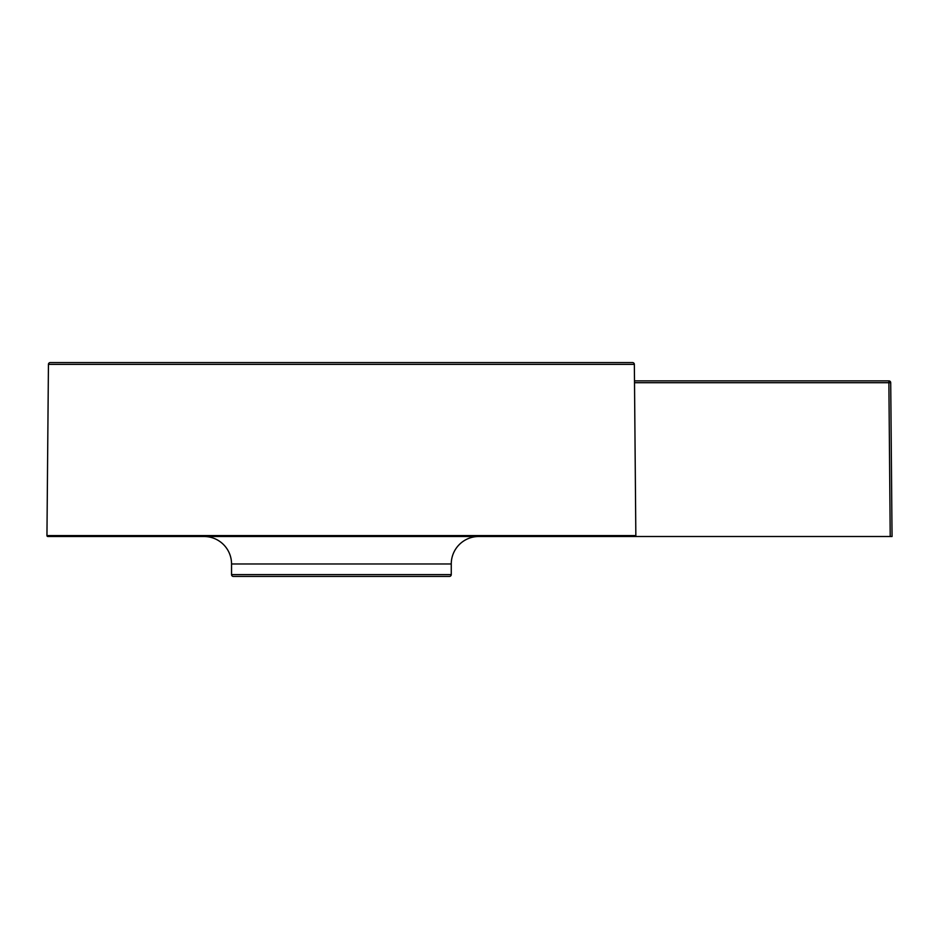 <?xml version="1.0" encoding="UTF-8"?>
<svg xmlns="http://www.w3.org/2000/svg" width="939" height="939" viewBox="0 0 939 939"><rect width="100%" height="100%" fill="white"/><g stroke="black" fill="none" stroke-linecap="round" stroke-linejoin="round"><path stroke-width="1.41" d="M383.511 576.429L449.429 576.429A1.831 1.831 0 0 0 451.26 574.598L451.26 563.975A27.466 27.466 0 0 1 478.726 536.509M634.353 364.391A1.831 1.831 0 0 0 632.522 362.571L50.272 362.571A1.831 1.831 0 0 0 48.441 364.391L46.95 535.594L635.844 535.594L634.353 364.391L48.441 364.391M46.95 535.594A0.916 0.916 0 0 0 47.866 536.509L634.928 536.509A0.916 0.916 0 0 0 635.844 535.594M204.08 536.509A27.466 27.466 0 0 1 231.546 563.975L451.26 563.975M299.283 576.429L233.377 576.429A1.831 1.831 0 0 1 231.546 574.598L231.546 563.975M233.377 576.429L449.429 576.429M634.494 380.882L888.881 380.882A1.831 1.831 0 0 1 890.712 382.701L892.05 536.509L634.928 536.509M231.546 574.598L451.26 574.598M890.219 536.509L888.881 382.701L634.518 382.701M888.881 380.882L888.881 382.701L890.712 382.701"/></g></svg>
